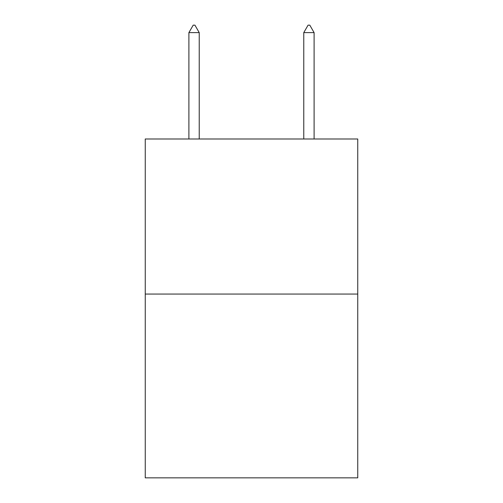 <?xml version="1.0" encoding="UTF-8"?>
<svg xmlns="http://www.w3.org/2000/svg" width="503" height="503" viewBox="0 0 503 503"><rect width="100%" height="100%" fill="white"/><g stroke="black" fill="none" stroke-linecap="round" stroke-linejoin="round"><path stroke-width="0.75" d="M357.752 294.06L357.752 138.985L145.248 138.985L145.248 477.85L357.752 477.85L357.752 294.06L145.248 294.06M199.232 32.62L194.925 25.15L193.202 25.15L188.895 32.62L199.232 32.62L199.232 138.985M188.895 32.62L188.895 138.985M308.075 25.15L309.798 25.15L314.105 32.62L303.768 32.62L308.075 25.15M314.105 138.985L314.105 32.62M303.768 138.985L303.768 32.62"/></g></svg>
